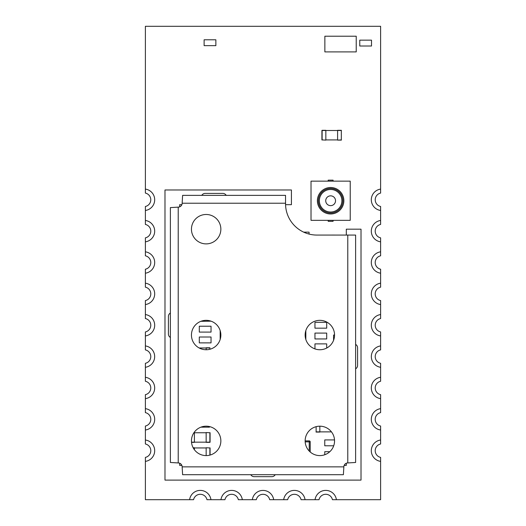 <?xml version="1.0" encoding="UTF-8"?>
<svg xmlns="http://www.w3.org/2000/svg" width="526" height="526" viewBox="0 0 526 526"><rect width="100%" height="100%" fill="white"/><g stroke="black" fill="none" stroke-linecap="round" stroke-linejoin="round"><path stroke-width="0.79" d="M201.78 195.37A3.919 3.919 0 0 1 205.173 193.41L222.814 193.41A3.919 3.919 0 0 1 226.213 195.37M145.386 251.829A10.783 10.783 0 0 1 145.386 273.191L145.386 283.192A10.783 10.783 0 0 1 145.386 304.554L145.386 314.555A10.783 10.783 0 0 1 145.386 335.917L145.386 345.924A10.783 10.783 0 0 1 145.386 367.279L145.386 377.287A10.783 10.783 0 0 1 145.386 398.649L145.386 408.649A10.783 10.783 0 0 1 145.386 430.012L145.386 440.012A10.783 10.783 0 0 1 145.386 461.374L145.386 499.7L193.568 499.7A6.858 6.858 0 0 1 206.974 499.7L224.937 499.7A6.858 6.858 0 0 1 238.337 499.7L256.3 499.7A6.858 6.858 0 0 1 269.7 499.7L287.663 499.7A6.858 6.858 0 0 1 301.063 499.7L319.026 499.7A6.858 6.858 0 0 1 332.432 499.7L380.614 499.7L380.614 457.396A6.858 6.858 0 0 1 380.614 443.99L380.614 426.034A6.858 6.858 0 0 1 380.614 412.627L380.614 394.664A6.858 6.858 0 0 1 380.614 381.265L380.614 363.302A6.858 6.858 0 0 1 380.614 349.902L380.614 331.939A6.858 6.858 0 0 1 380.614 318.539L380.614 300.576A6.858 6.858 0 0 1 380.614 287.17L380.614 269.213A6.858 6.858 0 0 1 380.614 255.807L380.614 237.851A6.858 6.858 0 0 1 380.614 224.444L380.614 206.481A6.858 6.858 0 0 1 380.614 193.081L380.614 26.3L145.386 26.3L145.386 193.081A6.858 6.858 0 0 1 145.386 206.481L145.386 220.466A10.783 10.783 0 0 1 145.386 241.828L145.386 255.807A6.858 6.858 0 0 1 145.386 269.213L145.386 273.191M145.386 210.466A10.783 10.783 0 0 0 145.386 189.104M355.622 344.385A3.919 3.919 0 0 1 357.581 347.778L357.581 365.425A3.919 3.919 0 0 1 355.622 368.818M275.216 474.708A3.919 3.919 0 0 1 271.824 476.668L254.176 476.668A3.919 3.919 0 0 1 250.784 474.708M170.378 337.455A3.919 3.919 0 0 1 168.419 334.056L168.419 316.415A3.919 3.919 0 0 1 170.378 313.023M145.386 220.466L145.386 224.444A6.858 6.858 0 0 1 145.386 237.851L145.386 241.828M145.386 283.192L145.386 287.17A6.858 6.858 0 0 1 145.386 300.576L145.386 304.554M145.386 314.555L145.386 318.539A6.858 6.858 0 0 1 145.386 331.939L145.386 335.917M145.386 345.924L145.386 349.902A6.858 6.858 0 0 1 145.386 363.302L145.386 367.279M145.386 377.287L145.386 381.265A6.858 6.858 0 0 1 145.386 394.664L145.386 398.649M145.386 408.649L145.386 412.627A6.858 6.858 0 0 1 145.386 426.034L145.386 430.012M145.386 440.012L145.386 443.99A6.858 6.858 0 0 1 145.386 457.396L145.386 461.374M361.014 229.185L361.014 480.1L361.014 229.185L346.312 229.185L346.312 235.069M380.614 220.466A10.783 10.783 0 0 0 380.614 241.828M380.614 189.104A10.783 10.783 0 0 0 380.614 210.466M210.952 499.7A10.783 10.783 0 0 0 189.59 499.7M242.315 499.7A10.783 10.783 0 0 0 220.953 499.7M273.678 499.7A10.783 10.783 0 0 0 252.322 499.7M305.047 499.7A10.783 10.783 0 0 0 283.685 499.7M336.41 499.7A10.783 10.783 0 0 0 315.048 499.7M380.614 440.012A10.783 10.783 0 0 0 380.614 461.374M380.614 408.649A10.783 10.783 0 0 0 380.614 430.012M380.614 377.287A10.783 10.783 0 0 0 380.614 398.649M380.614 345.924A10.783 10.783 0 0 0 380.614 367.279M380.614 314.555A10.783 10.783 0 0 0 380.614 335.917M380.614 283.192A10.783 10.783 0 0 0 380.614 304.554M380.614 251.829A10.783 10.783 0 0 0 380.614 273.191M285.559 204.68L291.424 204.68L291.424 189.978L164.986 189.978L164.986 480.1L361.014 480.1M179.688 206.85L179.688 204.68L181.851 204.68M181.851 465.398L179.688 465.398L179.688 463.228M346.312 463.228L346.312 465.398L344.149 465.398M194.396 449.717L194.396 447.948L206.153 447.948L206.153 455.595M193.252 447.948L194.396 447.751L193.147 447.751M206.153 447.751L209.953 447.948M210.078 455.062L210.078 447.889L210.078 455.062M194.396 442.359L191.523 442.359L194.396 442.359L194.396 432.753L206.153 432.753L206.153 442.359L209.94 442.359L206.153 442.359M193.91 432.753L194.396 432.753L194.041 432.556M206.153 432.556L209.953 432.753M191.503 442.162L209.94 442.162M210.078 442.228L210.078 432.701M324.759 454.753L324.759 451.683L329.835 451.683M305.146 440.893L309.229 440.893L305.146 440.893A14.702 14.702 0 0 1 319.847 426.192A14.702 14.702 0 0 1 334.549 440.893A14.702 14.702 0 0 1 319.847 455.595A14.702 14.702 0 0 1 305.146 440.893L309.229 440.893A0.98 0.98 -0 0 1 310.209 441.873A0.98 0.98 180 0 0 309.229 440.893L305.146 440.893M310.209 451.998L310.209 441.873L309.229 441.873L309.229 440.893M319.847 432.07L316.054 432.07L319.847 432.07L319.847 426.192M316.054 431.872L331.459 431.872M206.153 347.785L209.946 347.785L206.153 347.785L206.153 349.744M209.946 347.982L199.176 347.982M314.956 348.902L314.956 343.873L326.699 343.873L326.699 348.048M319.308 349.731L320.387 349.731M314.956 322.306L326.699 322.306L326.699 328.171L314.956 328.171L314.956 322.306M314.956 333.089L326.699 333.089L326.699 338.948L314.956 338.948L314.956 333.089M199.301 326.225L211.044 326.225L211.044 332.09L199.301 332.09L199.301 326.225M199.301 337.008L211.044 337.008L211.044 342.873L199.301 342.873L199.301 337.008M303.666 232.137L309.058 232.137L309.058 234.07M334.602 235.069A0.98 0.98 -90 0 0 334.549 235.063L330.63 235.069A0.98 0.98 -90 0 0 330.578 235.069A0.98 0.98 -90 0 1 330.63 235.063M209.092 427.171L200.879 427.171L209.092 427.171A0.98 0.98 -0 0 0 209.94 426.685A0.98 0.98 180 0 1 209.092 427.171L200.879 427.171L209.092 427.171L209.092 426.487M334.549 335.049L333.576 335.049L333.576 340.289M211.044 321.176L200.899 321.307M333.714 445.785L324.759 445.785L324.759 439.92L334.516 439.92M305.83 330.598L305.83 339.48M220.17 339.48L220.17 330.598M204.121 39.792L215.864 39.792L215.864 45.657L204.121 45.657L204.121 39.792M359.764 40.147L371.507 40.147L371.507 46.005L359.764 46.005L359.764 40.147M356.227 51.896L356.227 36.215L324.864 36.215L324.864 51.896L356.227 51.896M337.6 130.31L341.394 130.31L337.6 130.31L337.6 139.916L325.837 139.916L325.837 130.31L322.05 130.31L325.837 130.31M341.387 139.916L337.6 140.113L341.394 140.113M325.837 140.113L322.043 139.916M341.394 130.507L322.05 130.507M341.387 140.113L337.6 140.113M321.919 130.441L321.919 139.969M220.854 440.893A14.702 14.702 0 0 1 206.153 455.595A14.702 14.702 0 0 1 191.451 440.893A14.702 14.702 0 0 1 206.153 426.192A14.702 14.702 0 0 1 220.854 440.893M220.854 229.185A14.702 14.702 0 0 1 206.153 243.886A14.702 14.702 0 0 1 191.451 229.185A14.702 14.702 0 0 1 206.153 214.483A14.702 14.702 0 0 1 220.854 229.185M334.549 335.042A14.702 14.702 0 0 1 319.847 349.744A14.702 14.702 0 0 1 305.146 335.042A14.702 14.702 0 0 1 319.847 320.334A14.702 14.702 0 0 1 334.549 335.042M220.854 335.042A14.702 14.702 0 0 1 206.153 349.744A14.702 14.702 0 0 1 191.451 335.042A14.702 14.702 0 0 1 206.153 320.334A14.702 14.702 0 0 1 220.854 335.042M285.546 203.214L285.546 195.37L182.614 195.37L182.141 203.214A3.919 3.919 0 0 1 178.222 207.132L170.378 207.606L170.378 462.472L178.222 462.946A3.919 3.919 0 0 1 182.141 466.864L182.614 474.708L343.386 474.708L343.859 466.864A3.919 3.919 0 0 1 347.778 462.946L355.622 462.472L355.622 235.069L316.908 235.069A31.363 31.363 0 0 1 285.546 203.7L285.546 203.214L182.141 203.214M330.624 187.512A13.229 13.229 0 0 1 343.859 200.741A13.229 13.229 0 0 1 330.624 213.97A13.229 13.229 0 0 1 317.395 200.741A13.229 13.229 0 0 1 330.624 187.512M330.624 188.492A12.249 12.249 0 0 1 342.88 200.741A12.249 12.249 0 0 1 330.624 212.991A12.249 12.249 0 0 1 318.375 200.741A12.249 12.249 0 0 1 330.624 188.492M341.893 200.741A11.27 11.27 0 0 1 330.624 212.011A11.27 11.27 0 0 1 319.354 200.741A11.27 11.27 0 0 1 330.624 189.472A11.27 11.27 0 0 1 341.893 200.741M335.529 200.741A4.898 4.898 0 0 1 330.624 205.64A4.898 4.898 0 0 1 325.725 200.741A4.898 4.898 0 0 1 330.624 195.843A4.898 4.898 0 0 1 335.529 200.741M350.231 220.341L350.231 181.141L311.024 181.141L311.024 220.341L350.231 220.341M333.076 220.341L333.076 221.321L328.178 221.321L328.178 220.341M328.178 181.141L328.178 180.162L333.076 180.162L333.076 181.141M209.881 447.889L209.881 455.115M209.881 432.701L209.881 442.228M305.179 441.873L309.229 441.873L309.229 451.065M316.126 431.931L316.126 426.671M209.874 347.923L209.874 349.264M341.328 130.448L341.328 139.975M322.116 139.969L322.116 130.441M178.222 207.132L178.222 462.946M182.141 466.864L343.859 466.864M347.778 462.946L347.778 235.069"/></g></svg>
